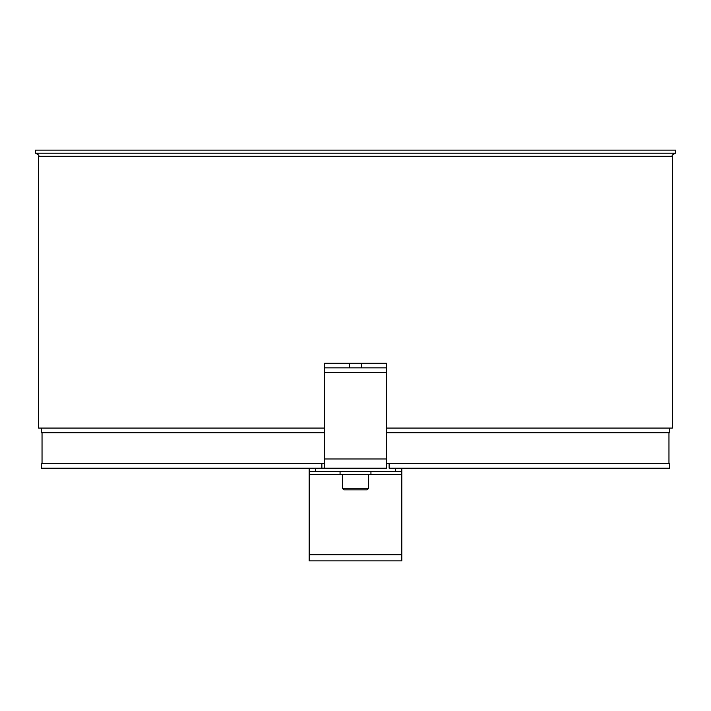 <?xml version="1.0" encoding="UTF-8"?>
<svg xmlns="http://www.w3.org/2000/svg" width="711" height="711" viewBox="0 0 711 711"><rect width="100%" height="100%" fill="white"/><g stroke="black" fill="none" stroke-linecap="round" stroke-linejoin="round"><path stroke-width="1.07" d="M324.349 463.59L321.861 463.59L321.861 468.22L324.616 468.14L324.616 367.854L386.384 367.854L386.384 363.223L361.677 363.223L361.677 367.854M389.139 463.59L389.139 468.22L669.735 468.22L669.735 463.59L386.651 463.59M386.384 468.14L386.384 372.484L324.616 372.484M349.323 367.854L349.323 363.223L324.616 363.223L324.616 367.854M349.323 363.223L361.677 363.223M386.384 367.854L386.384 372.484M386.651 468.22L41.265 468.22L41.265 463.59L321.861 463.59M35.55 150.128L675.45 150.128L675.45 153.212L35.55 153.212L35.55 150.128M386.384 428.075L672.366 428.075L672.366 156.304L38.634 156.304L38.634 428.075L324.616 428.075M41.265 428.075L41.265 432.706L324.616 432.706M386.384 432.706L669.735 432.706L669.735 428.075M395.645 468.22L395.645 471.313L401.822 471.313L401.822 468.22M395.645 471.313L315.355 471.313L315.355 468.22M309.178 468.22L309.178 471.313L315.355 471.313M401.822 471.313L401.822 560.872L309.178 560.872L309.178 471.313M360.015 489.843L367.08 489.843L368.627 488.297L342.373 488.297L343.92 489.843L360.015 489.843M356.371 489.843L349.803 489.843M401.822 474.397L309.178 474.397M386.384 458.959L324.616 458.959M309.178 554.696L401.822 554.696M42.038 432.706L42.038 463.59M668.962 432.706L668.962 463.59M38.634 156.304C39.425 155.549 38.394 154.518 35.55 153.212M672.366 156.304C671.575 155.549 672.606 154.518 675.45 153.212M368.627 488.297L368.627 474.397M342.373 488.297L342.373 474.397M370.938 474.397L370.938 471.313M340.062 474.397L340.062 471.313"/></g></svg>
